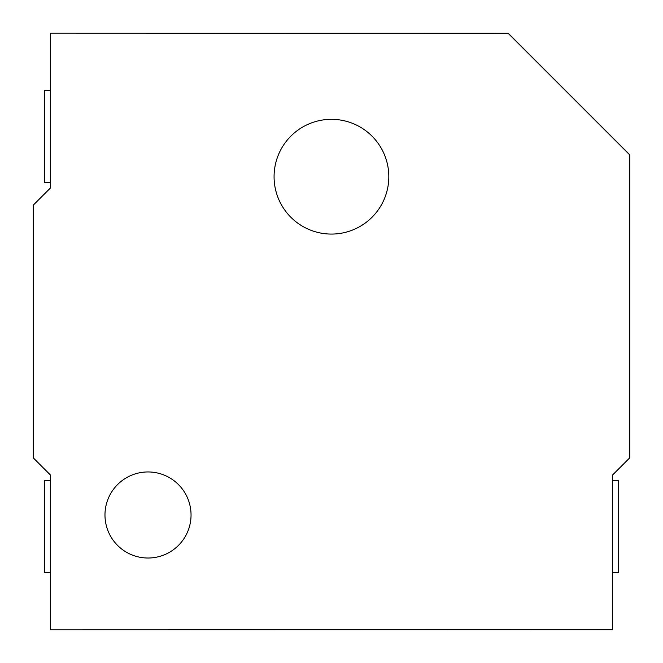 <?xml version="1.0" encoding="UTF-8"?>
<svg xmlns="http://www.w3.org/2000/svg" width="663" height="663" viewBox="0 0 663 663"><rect width="100%" height="100%" fill="white"/><g stroke="black" fill="none" stroke-linecap="round" stroke-linejoin="round"><path stroke-width="0.99" d="M191.043 514.985A43.029 43.029 0 0 1 126.5 552.254A43.029 43.029 0 0 1 126.5 477.716A43.029 43.029 0 0 1 191.043 514.985M388.816 176.706A57.374 57.374 0 0 1 302.759 226.39A57.374 57.374 0 0 1 302.759 127.014A57.374 57.374 0 0 1 388.816 176.706M50.363 182.325L44.628 182.325L44.628 90.524L50.363 90.524M612.637 480.675L618.372 480.675L618.372 572.476L612.637 572.476M50.363 572.476L44.628 572.476L44.628 480.675L50.363 480.675M629.734 457.843L629.734 154.902L508.098 33.266L50.363 33.15L508.148 33.15L629.85 154.852L629.85 457.727L612.637 474.94L612.637 629.734L50.363 629.85L612.637 629.734M50.363 33.266L50.363 188.06L33.266 205.157L33.266 457.843L33.266 205.157M50.363 629.734L50.363 474.94L33.266 457.843"/></g></svg>
